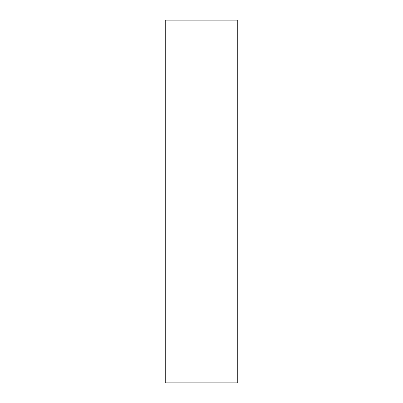 <?xml version="1.0" encoding="UTF-8"?>
<svg xmlns="http://www.w3.org/2000/svg" width="403" height="403" viewBox="0 0 403 403"><rect width="100%" height="100%" fill="white"/><g stroke="black" fill="none" stroke-linecap="round" stroke-linejoin="round"><path stroke-width="0.6" d="M237.77 382.85L237.77 20.15L165.23 20.15L165.23 382.85L237.77 382.85"/></g></svg>
